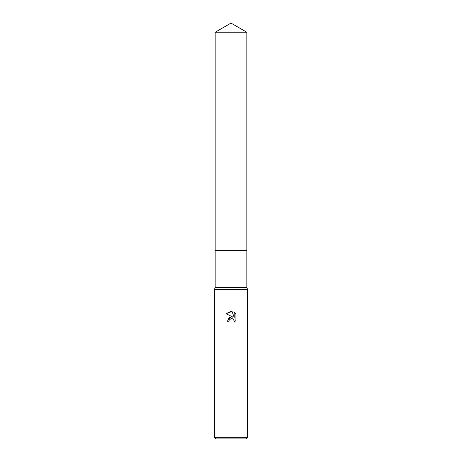 <?xml version="1.0" encoding="UTF-8"?>
<svg xmlns="http://www.w3.org/2000/svg" width="462" height="462" viewBox="0 0 462 462"><rect width="100%" height="100%" fill="white"/><g stroke="black" fill="none" stroke-linecap="round" stroke-linejoin="round"><path stroke-width="0.69" d="M215.165 32.242L246.835 32.242L231 23.1L215.165 32.242L215.165 250.277L246.835 250.277L246.835 287.451L247.522 289.379L247.522 437.248L214.478 437.248L216.129 438.9L245.871 438.9L247.522 437.248M246.835 32.242L246.835 250.277L215.165 250.277L215.165 287.451L246.835 287.451M215.165 287.451L214.478 289.379L247.522 289.379M231 318.664L229.216 320.062L228.933 321.257L227.2 321.257L231 316.915L233.102 317.169L226.091 313.71L231 311.29L232.063 311.405L234.205 317.573L234.205 312.295L235.909 314.01L235.909 320.53L233.934 322.418L234.217 321.24L233.443 319.375L232.588 318.803L231 318.664L232.155 318.664M228.933 321.257L229.112 320.287M233.639 319.594L234.217 321.24L233.934 322.418L235.909 320.53M233.102 317.169L230.89 316.926M230.371 317.042L228.367 318.26M235.909 314.01L234.205 312.295M232.063 311.405L226.091 313.71M214.478 289.379L214.478 437.248"/></g></svg>
